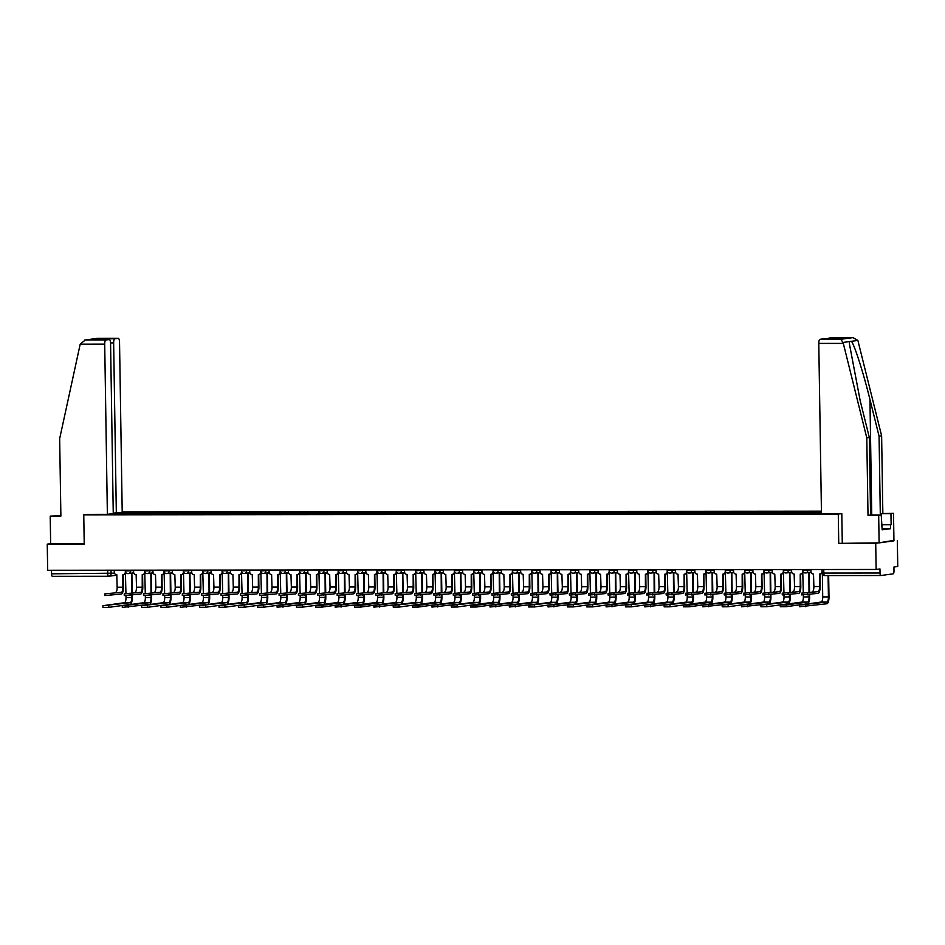 <?xml version="1.0" encoding="UTF-8"?>
<svg xmlns="http://www.w3.org/2000/svg" width="945" height="945" viewBox="0 0 945 945"><rect width="100%" height="100%" fill="white"/><g stroke="black" fill="none" stroke-linecap="round" stroke-linejoin="round"><path stroke-width="1.42" d="M821.418 511.186L122.2 511.859M842.267 542.914L841.806 513.643L821.465 513.667L818.783 343.413A3.945 1.299 -90.1 0 1 820.024 339.302L840.684 339.279L843.082 342.444L866.789 437.878L868.006 515.32L878.685 515.32L879.11 542.879L838.747 543.375L875.72 543.34L893.935 540.386M897.337 540.386L897.75 566.504L893.923 567.035L893.982 571.099A2.622 0.862 89.9 0 1 893.167 573.839L880.929 575.517A2.622 0.862 89.9 0 1 880.882 575.517L824.725 575.576A2.622 0.862 -90.1 0 1 824.69 575.576A2.622 0.862 -90.1 0 1 823.816 573.072L880.019 573.013A2.622 0.862 89.9 0 0 880.882 575.517L824.69 575.576A2.622 2.622 0 0 1 822.055 572.989L823.816 573.072L823.768 569.516M60.87 515.757L50.215 516.112L50.64 543.682L47.25 544.143L47.663 570.272L876.133 569.469L875.72 543.34M838.747 543.375L838.286 514.104L83.762 514.836L84.223 544.107L47.25 544.143M108.581 576.261L52.459 576.32A2.622 0.862 -90.1 0 1 52.424 576.32A2.622 0.862 -90.1 0 1 51.55 573.816L114.487 573.178M51.491 570.26L51.55 573.816M880.019 573.013L879.96 568.937L876.133 569.469M114.31 513.974L821.453 513.241M114.262 513.832L111.156 513.832M118.42 512.84L121.527 512.84L121.184 513.962M821.441 512.025L121.527 512.84M87.153 514.375L83.762 514.836M841.688 513.643L838.286 514.104M122.566 513.962L122.543 512.698M819.965 574.028L820.154 586.455A6.639 2.185 -90.1 0 1 818.075 593.377L801.632 594.877L801.596 593.165L818.051 591.676A4.926 1.618 89.9 0 0 819.587 586.526L819.587 574.064A2.622 2.481 -97.8 0 0 822.02 571.43L821.996 569.516M818.051 591.676L801.596 593.165M822.055 573.001A2.622 2.481 82.2 0 1 820.461 573.958L819.894 574.04M810.952 569.528L810.987 571.441A2.622 2.481 -97.8 0 0 813.503 574.064L813.881 586.538A4.926 1.618 89.9 0 1 812.346 591.676M828.647 575.576L828.989 596.827A6.639 2.185 -90.1 0 1 826.91 603.749L799.647 606.725L799.624 605.013L826.875 602.048A4.926 1.618 89.9 0 0 828.422 596.897L828.092 575.576M822.363 574.17L822.717 596.897A4.926 1.618 89.9 0 1 821.17 602.048L799.624 605.013M800.604 574.052L800.805 586.467A6.639 2.185 -90.1 0 1 798.726 593.401L782.271 594.901L782.247 593.188L798.69 591.688A4.926 1.618 89.9 0 0 800.238 586.55L800.226 574.076A2.622 2.481 -97.8 0 0 802.671 571.453L802.896 571.418M798.69 591.688L782.247 593.188M803.191 571.914A2.622 2.481 82.2 0 1 801.112 573.981L800.545 574.052M791.603 569.552L791.626 571.465A2.622 2.481 -97.8 0 0 794.154 574.087L794.532 586.55A4.926 1.618 89.9 0 1 792.985 591.7M802.813 570.343L802.671 571.453M781.255 574.064L781.444 586.491A6.639 2.185 -90.1 0 1 779.365 593.413L762.922 594.913L762.899 593.212L779.341 591.712A4.926 1.618 89.9 0 0 780.889 586.561L780.877 574.099A2.622 2.481 -97.8 0 0 783.31 571.465L783.547 571.441M779.341 591.712L762.899 593.212M783.83 571.938A2.622 2.481 82.2 0 1 781.751 573.993L781.196 574.076M772.242 569.563L772.278 571.477A2.622 2.481 -97.8 0 0 774.794 574.099L775.183 586.573A4.926 1.618 89.9 0 1 773.636 591.712M783.452 570.367L783.31 571.465M881.39 524.676L891.135 524.664L890.958 513.631L880.291 513.643L879.074 436.2L881.626 435.846L858.107 341.369L857.836 340.424L852.922 337.613L832.261 337.625A3.945 1.299 -90.1 0 1 832.321 337.625A3.945 1.299 -90.1 0 1 832.38 337.625M879.074 436.2L869.943 399.487C863.576 373.393 854.363 344.452 851.398 341.31L849.52 341.57L849.401 343.874L860.21 400.822L869.341 437.535L870.558 514.978L881.236 514.966L882.157 529.838L890.509 528.692L890.438 524.759L881.39 524.77M890.958 513.631L893.509 513.289L893.946 540.847L879.11 542.879M880.291 513.643L893.509 513.289M881.626 435.846L882.843 513.3M820.024 339.302L823.308 338.853A3.945 1.299 -90.1 0 1 823.367 338.853A3.945 1.299 -90.1 0 1 823.426 338.853M878.685 515.32L881.236 514.966M891.135 524.664L890.438 524.759M868.006 515.32L870.558 514.978M866.789 437.878L869.341 437.535M828.257 338.842A3.945 1.299 -90.1 0 1 828.978 338.074L832.261 337.625M881.401 525.892L882.098 525.892M890.509 528.692L882.146 528.704M828.978 338.074L843.861 338.062L823.308 338.853M832.321 337.625L853.146 337.601L840.684 339.279M80.207 344.134L85.286 340.011L105.934 339.987A3.945 1.299 89.9 0 0 104.706 344.11L80.207 344.134L59.665 438.657L60.882 516.1L50.215 516.112M113.246 513.135L122.212 512.32L119.531 342.078A3.945 1.299 89.9 0 0 118.231 338.31A3.945 1.299 89.9 0 0 118.172 338.322L114.888 338.771A3.945 1.299 89.9 0 0 113.648 342.881L110.565 342.881M116.329 513.135L113.648 342.881M87.035 514.387L107.376 514.352L113.258 513.548L110.577 343.307A3.945 1.299 89.9 0 0 109.277 339.538A3.945 1.299 89.9 0 0 109.218 339.538L105.934 339.987M107.376 514.352L104.706 344.11M50.64 543.682L84.211 543.647M101.363 339.55L100.005 338.782L114.888 338.771M109.218 339.538L94.783 339.55M97.524 338.334L84.648 340.07L97.524 338.334L118.172 338.322M809.593 594.535L809.629 596.838A6.639 2.185 -90.1 0 1 807.55 603.772L786.169 606.69L780.298 606.737L780.263 605.036L786.145 604.989L807.526 602.059A4.926 1.618 89.9 0 0 809.074 596.921L809.038 594.618M803.333 594.96L803.368 596.921A4.926 1.618 89.9 0 1 801.821 602.071L780.263 605.036M808.991 592.137L808.873 572.894A2.622 2.481 -97.8 0 0 810.456 572.292M802.789 572.906A2.622 2.481 -97.8 0 0 802.801 572.906L803.297 592.917M811.011 572.209A2.622 2.481 82.2 0 1 809.759 572.8L809.192 572.871M809.251 572.871L809.558 592.066M790.244 594.559L790.28 596.862A6.639 2.185 -90.1 0 1 788.201 603.784L766.82 606.714L760.938 606.761L760.914 605.06L788.177 602.083A4.926 1.618 89.9 0 0 789.713 596.933L789.677 594.641M783.984 594.984L784.007 596.945A4.926 1.618 89.9 0 1 782.46 602.083L760.914 605.06M789.642 592.161L789.524 572.918A2.622 2.481 -97.8 0 0 791.107 572.304M783.44 572.918L783.948 592.94M791.662 572.233A2.622 2.481 82.2 0 1 790.398 572.812L789.843 572.894M789.902 572.883L790.197 592.078M761.894 574.087L762.095 586.514A6.639 2.185 -90.1 0 1 760.016 593.436L743.573 594.937L743.538 593.224L759.993 591.735A4.926 1.618 89.9 0 0 761.528 586.585L761.528 574.111A2.622 2.481 -97.8 0 0 763.962 571.489L764.186 571.453M759.993 591.735L743.538 593.224M764.481 571.949A2.622 2.481 82.2 0 1 762.402 574.017L761.835 574.099M752.893 569.587L752.917 571.501A2.622 2.481 -97.8 0 0 755.445 574.123L755.823 586.597A4.926 1.618 89.9 0 1 754.287 591.735M763.938 569.575L763.962 571.489M742.546 574.099L742.746 586.526A6.639 2.185 -90.1 0 1 740.667 593.46L724.213 594.948L724.189 593.247L740.632 591.747A4.926 1.618 89.9 0 0 742.179 586.609L742.168 574.135A2.622 2.481 -97.8 0 0 744.613 571.512L744.837 571.477M740.632 591.747L724.189 593.247M745.132 571.973A2.622 2.481 82.2 0 1 743.042 574.04L742.486 574.111M733.533 569.599L733.568 571.512A2.622 2.481 -97.8 0 0 736.096 574.135L736.474 586.609A4.926 1.618 89.9 0 1 734.926 591.759M744.755 570.402L744.613 571.512M723.197 574.123L723.386 586.55A6.639 2.185 -90.1 0 1 721.307 593.472L704.864 594.972L704.84 593.259L721.283 591.771A4.926 1.618 89.9 0 0 722.83 586.621L722.819 574.158A2.622 2.481 -97.8 0 0 725.252 571.524L725.476 571.489M721.283 591.771L704.84 593.259M725.772 571.985A2.622 2.481 82.2 0 1 723.693 574.052L723.126 574.135M714.184 569.622L714.219 571.536A2.622 2.481 -97.8 0 0 716.735 574.158L717.125 586.632A4.926 1.618 89.9 0 1 715.578 591.771M725.394 570.414L725.252 571.524M770.884 594.582L770.919 596.874A6.639 2.185 -90.1 0 1 768.84 603.808L741.589 606.784L741.565 605.072L768.817 602.095A4.926 1.618 89.9 0 0 770.364 596.957L770.329 594.653M764.623 595.007L764.659 596.957A4.926 1.618 89.9 0 1 763.111 602.107L741.565 605.072M770.293 592.172L770.175 572.93A2.622 2.481 -97.8 0 0 771.746 572.327M764.092 572.942L764.588 592.952M772.313 572.245A2.622 2.481 82.2 0 1 771.049 572.835L770.482 572.906M770.553 572.906L770.848 592.102M751.535 594.594L751.57 596.897A6.639 2.185 -90.1 0 1 749.491 603.82L728.111 606.749L722.228 606.796L722.204 605.095L749.468 602.119A4.926 1.618 89.9 0 0 751.015 596.968L750.968 594.677M745.274 595.019L745.298 596.98A4.926 1.618 89.9 0 1 743.762 602.119L722.204 605.095M750.932 592.196L750.814 572.953A2.622 2.481 -97.8 0 0 752.397 572.339M744.731 572.953A2.622 2.481 -97.8 0 0 744.743 572.953L745.239 592.976M752.952 572.268A2.622 2.481 82.2 0 1 751.7 572.847L751.133 572.93M751.192 572.918L751.499 592.113M732.186 594.618L732.221 596.909A6.639 2.185 -90.1 0 1 730.142 603.843L702.879 606.82L702.856 605.107L730.107 602.13A4.926 1.618 89.9 0 0 731.654 596.992L731.619 594.688M725.914 595.043L725.949 596.992A4.926 1.618 89.9 0 1 724.402 602.142L702.856 605.107M731.584 592.208L731.465 572.965A2.622 2.481 -97.8 0 0 733.036 572.363M725.382 572.977L725.89 592.987M733.603 572.28A2.622 2.481 82.2 0 1 732.34 572.871L731.784 572.953M731.843 572.942L732.139 592.137M703.836 574.147L704.037 586.561A6.639 2.185 -90.1 0 1 701.958 593.495L685.503 594.984L685.479 593.283L701.934 591.783A4.926 1.618 89.9 0 0 703.47 586.644L703.458 574.17A2.622 2.481 -97.8 0 0 705.903 571.548L706.128 571.512M701.934 591.783L685.479 593.283M706.423 572.008A2.622 2.481 82.2 0 1 704.344 574.076L703.777 574.147M694.835 569.646L694.858 571.56A2.622 2.481 -97.8 0 0 697.386 574.182L697.764 586.644A4.926 1.618 89.9 0 1 696.217 591.794M706.045 570.437L705.903 571.548M712.825 594.629L712.861 596.933A6.639 2.185 -90.1 0 1 710.782 603.855L689.401 606.784L683.53 606.832L683.495 605.131L689.377 605.083L710.758 602.154A4.926 1.618 89.9 0 0 712.306 597.016L712.27 594.712M706.565 595.055L706.6 597.016A4.926 1.618 89.9 0 1 705.053 602.154L683.495 605.131M712.223 592.231L712.117 572.989A2.622 2.481 -97.8 0 0 713.688 572.375M706.021 572.989A2.622 2.481 -97.8 0 0 706.033 572.989L706.529 593.011M714.255 572.304A2.622 2.481 82.2 0 1 712.991 572.894L712.424 572.965M712.483 572.953L712.79 592.149M684.487 574.158L684.676 586.585A6.639 2.185 -90.1 0 1 682.597 593.507L666.154 595.007L666.13 593.306L682.573 591.806A4.926 1.618 89.9 0 0 684.121 586.656L684.109 574.194A2.622 2.481 -97.8 0 0 686.554 571.56L686.779 571.536M682.573 591.806L666.13 593.306M687.062 572.032A2.622 2.481 82.2 0 1 684.983 574.087L684.428 574.17M675.474 569.658L675.51 571.571A2.622 2.481 -97.8 0 0 678.026 574.194L678.415 586.668A4.926 1.618 89.9 0 1 676.868 591.806M686.696 570.461L686.554 571.56M693.476 594.653L693.512 596.957A6.639 2.185 -90.1 0 1 691.433 603.879L670.052 606.808L664.17 606.855L664.146 605.143L691.409 602.178A4.926 1.618 89.9 0 0 692.945 597.027L692.909 594.724M687.216 595.078L687.239 597.039A4.926 1.618 89.9 0 1 685.704 602.178L664.146 605.143M692.874 592.255L692.756 573.013A2.622 2.481 -97.8 0 0 694.339 572.398M686.672 573.013A2.622 2.481 -97.8 0 0 686.684 573.013L687.18 593.023M694.894 572.327A2.622 2.481 82.2 0 1 693.63 572.906L693.075 572.989M693.134 572.977L693.441 592.172M665.138 574.182L665.327 586.597A6.639 2.185 -90.1 0 1 663.248 593.531L646.805 595.031L646.77 593.318L663.225 591.818A4.926 1.618 89.9 0 0 664.772 586.68L664.76 574.206A2.622 2.481 -97.8 0 0 667.194 571.583L667.418 571.548M663.225 591.818L646.77 593.318M667.713 572.044A2.622 2.481 82.2 0 1 665.634 574.111L665.067 574.182M656.125 569.681L656.161 571.595A2.622 2.481 -97.8 0 0 658.677 574.217L659.055 586.68A4.926 1.618 89.9 0 1 657.519 591.83M667.335 570.473L667.194 571.583M674.128 594.677L674.163 596.968A6.639 2.185 -90.1 0 1 672.084 603.902L644.821 606.879L644.797 605.166L672.049 602.189A4.926 1.618 89.9 0 0 673.596 597.051L673.561 594.748M667.855 595.09L667.891 597.051A4.926 1.618 89.9 0 1 666.343 602.201L644.797 605.166M673.525 592.267L673.407 573.024A2.622 2.481 -97.8 0 0 674.978 572.422M667.324 573.036L667.832 593.047M675.545 572.339A2.622 2.481 82.2 0 1 674.281 572.93L673.714 573.001M673.785 573.001L674.08 592.196M645.778 574.194L645.978 586.621A6.639 2.185 -90.1 0 1 643.899 593.543L627.445 595.043L627.421 593.342L643.864 591.842A4.926 1.618 89.9 0 0 645.411 586.703L645.4 574.229A2.622 2.481 -97.8 0 0 647.845 571.595L648.069 571.571M643.864 591.842L627.421 593.342M648.364 572.068A2.622 2.481 82.2 0 1 646.285 574.135L645.718 574.206M636.776 569.693L636.8 571.607A2.622 2.481 -97.8 0 0 639.328 574.229L639.706 586.703A4.926 1.618 89.9 0 1 638.159 591.853M647.986 570.496L647.845 571.595M654.767 594.688L654.802 596.992A6.639 2.185 -90.1 0 1 652.723 603.914L631.343 606.844L625.472 606.891L625.436 605.19L652.7 602.213A4.926 1.618 89.9 0 0 654.247 597.063L654.212 594.771M648.506 595.114L648.542 597.075A4.926 1.618 89.9 0 1 646.994 602.213L625.436 605.19M654.164 592.291L654.046 573.048A2.622 2.481 -97.8 0 0 655.629 572.434M647.963 573.048A2.622 2.481 -97.8 0 0 647.975 573.048L648.471 593.07M656.196 572.363A2.622 2.481 82.2 0 1 654.932 572.942L654.365 573.024M654.424 573.013L654.731 592.208M626.429 574.217L626.618 586.644A6.639 2.185 -90.1 0 1 624.539 593.566L608.096 595.066L608.072 593.354L624.515 591.865A4.926 1.618 89.9 0 0 626.062 586.715L626.051 574.241A2.622 2.481 -97.8 0 0 628.496 571.619L628.72 571.583M624.515 591.865L608.072 593.354M629.004 572.079A2.622 2.481 82.2 0 1 626.925 574.147L626.37 574.229M617.416 569.717L617.451 571.63A2.622 2.481 -97.8 0 0 619.967 574.253L620.357 586.727A4.926 1.618 89.9 0 1 618.81 591.865M628.626 570.508L628.496 571.619M635.418 594.712L635.453 597.004A6.639 2.185 -90.1 0 1 633.374 603.938L606.111 606.914L606.088 605.202L633.351 602.225A4.926 1.618 89.9 0 0 634.886 597.086L634.851 594.783M629.157 595.137L629.181 597.086A4.926 1.618 89.9 0 1 627.634 602.237L606.088 605.202M634.816 592.302L634.697 573.06A2.622 2.481 -97.8 0 0 636.28 572.457M628.614 573.072L629.122 593.082M636.835 572.375A2.622 2.481 82.2 0 1 635.572 572.965L635.016 573.036M635.075 573.036L635.383 592.231M607.068 574.241L607.269 586.656A6.639 2.185 -90.1 0 1 605.19 593.59L588.747 595.078L588.711 593.377L605.166 591.877A4.926 1.618 89.9 0 0 606.702 586.739L606.702 574.265A2.622 2.481 -97.8 0 0 609.135 571.642L609.36 571.607M605.166 591.877L588.711 593.377M609.655 572.103A2.622 2.481 82.2 0 1 607.576 574.17L607.009 574.241M598.067 569.74L598.09 571.654A2.622 2.481 -97.8 0 0 600.618 574.276L600.996 586.739A4.926 1.618 89.9 0 1 599.461 591.889M609.277 570.532L609.135 571.642M616.057 594.724L616.093 597.027A6.639 2.185 -90.1 0 1 614.014 603.949L592.633 606.879L586.762 606.926L586.739 605.225L613.99 602.248A4.926 1.618 89.9 0 0 615.538 597.098L615.502 594.807M609.797 595.149L609.832 597.11A4.926 1.618 89.9 0 1 608.285 602.248L586.739 605.225M615.467 592.326L615.349 573.083A2.622 2.481 -97.8 0 0 616.92 572.469M609.265 573.083L609.761 593.106M617.487 572.398A2.622 2.481 82.2 0 1 616.223 572.989L615.656 573.06M615.727 573.048L616.022 592.243M587.719 574.253L587.92 586.68A6.639 2.185 -90.1 0 1 585.841 593.602L569.386 595.102L569.362 593.389L585.805 591.901A4.926 1.618 89.9 0 0 587.353 586.75L587.341 574.288A2.622 2.481 -97.8 0 0 589.786 571.654L590.011 571.63M585.805 591.901L569.362 593.389M590.306 572.115A2.622 2.481 82.2 0 1 588.215 574.182L587.66 574.265M578.718 569.752L578.742 571.666A2.622 2.481 -97.8 0 0 581.269 574.288L581.647 586.762A4.926 1.618 89.9 0 1 580.1 591.901M589.928 570.544L589.786 571.654M596.708 594.748L596.744 597.051A6.639 2.185 -90.1 0 1 594.665 603.973L573.284 606.903L567.413 606.95L567.378 605.237L594.641 602.272A4.926 1.618 89.9 0 0 596.189 597.122L596.141 594.818M590.448 595.173L590.471 597.122A4.926 1.618 89.9 0 1 588.936 602.272L567.378 605.237M596.106 592.338L595.988 573.095A2.622 2.481 -97.8 0 0 597.571 572.493M589.904 573.107A2.622 2.481 -97.8 0 0 589.916 573.107L590.412 593.117M598.126 572.41A2.622 2.481 82.2 0 1 596.874 573.001L596.307 573.083M596.366 573.072L596.673 592.267M568.37 574.276L568.559 586.691A6.639 2.185 -90.1 0 1 566.48 593.625L550.037 595.126L550.014 593.413L566.457 591.913A4.926 1.618 89.9 0 0 568.004 586.774L567.992 574.3A2.622 2.481 -97.8 0 0 570.426 571.678L570.65 571.642M566.457 591.913L550.014 593.413M570.945 572.138A2.622 2.481 82.2 0 1 568.866 574.206L568.299 574.276M559.357 569.776L559.393 571.69A2.622 2.481 -97.8 0 0 561.909 574.312L562.299 586.774A4.926 1.618 89.9 0 1 560.751 591.924M570.567 570.567L570.426 571.678M577.36 594.759L577.395 597.063A6.639 2.185 -90.1 0 1 575.316 603.997L548.053 606.962L548.029 605.261L575.281 602.284A4.926 1.618 89.9 0 0 576.828 597.145L576.793 594.842M571.087 595.185L571.123 597.145A4.926 1.618 89.9 0 1 569.575 602.296L548.029 605.261M576.757 592.361L576.639 573.119A2.622 2.481 -97.8 0 0 578.21 572.516M570.556 573.131L571.063 593.141M578.777 572.434A2.622 2.481 82.2 0 1 577.513 573.024L576.958 573.095M577.017 573.095L577.312 592.291M549.01 574.288L549.21 586.715A6.639 2.185 -90.1 0 1 547.131 593.637L530.677 595.137L530.653 593.436L547.108 591.936A4.926 1.618 89.9 0 0 548.643 586.786L548.632 574.324A2.622 2.481 -97.8 0 0 551.077 571.69L551.301 571.666M547.108 591.936L530.653 593.436M551.596 572.162A2.622 2.481 82.2 0 1 549.517 574.217L548.951 574.3M540.008 569.788L540.032 571.701A2.622 2.481 -97.8 0 0 542.56 574.324L542.938 586.798A4.926 1.618 89.9 0 1 541.39 591.936M551.218 570.591L551.077 571.69M557.999 594.783L558.034 597.086A6.639 2.185 -90.1 0 1 555.955 604.009L534.575 606.938L528.704 606.985L528.668 605.284L555.932 602.308A4.926 1.618 89.9 0 0 557.479 597.157L557.444 594.866M551.738 595.208L551.774 597.169A4.926 1.618 89.9 0 1 550.226 602.308L528.668 605.284M557.396 592.385L557.29 573.142A2.622 2.481 -97.8 0 0 558.861 572.528M551.195 573.142A2.622 2.481 -97.8 0 0 551.207 573.142L551.703 593.165M559.428 572.457A2.622 2.481 82.2 0 1 558.164 573.036L557.597 573.119M557.656 573.107L557.963 592.302M529.661 574.312L529.861 586.739A6.639 2.185 -90.1 0 1 527.771 593.661L511.328 595.161L511.304 593.448L527.747 591.96A4.926 1.618 89.9 0 0 529.294 586.81L529.283 574.336A2.622 2.481 -97.8 0 0 531.728 571.713L531.952 571.678M527.747 591.96L511.304 593.448M532.236 572.174A2.622 2.481 82.2 0 1 530.157 574.241L529.602 574.324M520.648 569.811L520.683 571.725A2.622 2.481 -97.8 0 0 523.199 574.347L523.589 586.821A4.926 1.618 89.9 0 1 522.042 591.96M531.87 570.603L531.728 571.713M538.65 594.807L538.685 597.098A6.639 2.185 -90.1 0 1 536.606 604.032L509.343 607.009L509.32 605.296L536.583 602.319A4.926 1.618 89.9 0 0 538.118 597.181L538.083 594.877M532.389 595.232L532.413 597.181A4.926 1.618 89.9 0 1 530.877 602.331L509.32 605.296M538.048 592.397L537.929 573.154A2.622 2.481 -97.8 0 0 539.512 572.552M531.846 573.166A2.622 2.481 -97.8 0 0 531.858 573.166L532.354 593.177M540.067 572.469A2.622 2.481 82.2 0 1 538.804 573.06L538.248 573.131M538.307 573.131L538.615 592.326M510.312 574.324L510.501 586.75A6.639 2.185 -90.1 0 1 508.422 593.684L491.979 595.173L491.943 593.472L508.398 591.972A4.926 1.618 89.9 0 0 509.946 586.833L509.934 574.359A2.622 2.481 -97.8 0 0 512.367 571.737L512.592 571.701M508.398 591.972L491.943 593.472M512.887 572.197A2.622 2.481 82.2 0 1 510.808 574.265L510.241 574.336M501.299 569.823L501.334 571.737A2.622 2.481 -97.8 0 0 503.85 574.359L504.228 586.833A4.926 1.618 89.9 0 1 502.693 591.983M512.509 570.626L512.367 571.737M519.301 594.818L519.337 597.122A6.639 2.185 -90.1 0 1 517.258 604.044L489.994 607.021L489.971 605.32L517.222 602.343A4.926 1.618 89.9 0 0 518.77 597.193L518.734 594.901M513.029 595.244L513.064 597.205A4.926 1.618 89.9 0 1 511.517 602.343L489.971 605.32M518.699 592.42L518.581 573.178A2.622 2.481 -97.8 0 0 520.152 572.564M512.497 573.178L513.005 593.2M520.719 572.493A2.622 2.481 82.2 0 1 519.455 573.072L518.899 573.154M518.959 573.142L519.254 592.338M490.951 574.347L491.152 586.774A6.639 2.185 -90.1 0 1 489.073 593.696L472.618 595.196L472.594 593.484L489.037 591.995A4.926 1.618 89.9 0 0 490.585 586.845L490.573 574.383A2.622 2.481 -97.8 0 0 493.018 571.749L493.243 571.713M489.037 591.995L472.594 593.484M493.538 572.209A2.622 2.481 82.2 0 1 491.459 574.276L490.892 574.359M481.95 569.847L481.974 571.76A2.622 2.481 -97.8 0 0 484.502 574.383L484.88 586.857A4.926 1.618 89.9 0 1 483.332 591.995M493.16 570.638L493.018 571.749M499.94 594.842L499.976 597.134A6.639 2.185 -90.1 0 1 497.897 604.068L476.516 606.997L470.645 607.044L470.61 605.332L476.493 605.284L497.873 602.355A4.926 1.618 89.9 0 0 499.421 597.216L499.385 594.913M493.68 595.267L493.715 597.216A4.926 1.618 89.9 0 1 492.168 602.367L470.61 605.332M499.338 592.432L499.22 573.19A2.622 2.481 -97.8 0 0 500.803 572.587M493.136 573.202A2.622 2.481 -97.8 0 0 493.148 573.202L493.644 593.212M501.37 572.505A2.622 2.481 82.2 0 1 500.106 573.095L499.539 573.178M499.598 573.166L499.905 592.361M471.602 574.371L471.791 586.786A6.639 2.185 -90.1 0 1 469.712 593.72L453.269 595.208L453.246 593.507L469.689 592.007A4.926 1.618 89.9 0 0 471.236 586.869L471.224 574.395A2.622 2.481 -97.8 0 0 473.669 571.772L473.894 571.737M469.689 592.007L453.246 593.507M474.177 572.233A2.622 2.481 82.2 0 1 472.098 574.3L471.543 574.371M462.589 569.87L462.625 571.784A2.622 2.481 -97.8 0 0 465.141 574.406L465.531 586.869A4.926 1.618 89.9 0 1 463.983 592.019M473.799 570.662L473.669 571.772M480.592 594.854L480.627 597.157A6.639 2.185 -90.1 0 1 478.548 604.079L457.167 607.009L451.285 607.056L451.261 605.355L478.524 602.378A4.926 1.618 89.9 0 0 480.06 597.24L480.025 594.937M474.331 595.279L474.355 597.24A4.926 1.618 89.9 0 1 472.807 602.378L451.261 605.355M479.989 592.456L479.871 573.213A2.622 2.481 -97.8 0 0 481.454 572.599M473.788 573.213L474.295 593.236M482.009 572.528A2.622 2.481 82.2 0 1 480.745 573.119L480.19 573.19M480.249 573.178L480.556 592.373M452.242 574.383L452.442 586.81A6.639 2.185 -90.1 0 1 450.363 593.732L433.92 595.232L433.885 593.531L450.34 592.031A4.926 1.618 89.9 0 0 451.875 586.88L451.875 574.418A2.622 2.481 -97.8 0 0 454.309 571.784L454.533 571.76M450.34 592.031L433.885 593.531M454.828 572.257A2.622 2.481 82.2 0 1 452.749 574.312L452.183 574.395M443.24 569.882L443.264 571.796A2.622 2.481 -97.8 0 0 445.792 574.418L446.17 586.892A4.926 1.618 89.9 0 1 444.634 592.031M454.45 570.685L454.309 571.784M461.231 594.877L461.278 597.181A6.639 2.185 -90.1 0 1 459.187 604.103L431.936 607.08L431.912 605.367L459.164 602.402A4.926 1.618 89.9 0 0 460.711 597.252L460.676 594.948M454.97 595.303L455.006 597.264A4.926 1.618 89.9 0 1 453.458 602.402L431.912 605.367M460.64 592.48L460.522 573.237A2.622 2.481 -97.8 0 0 462.093 572.623M454.439 573.237L454.935 593.247M462.66 572.552A2.622 2.481 82.2 0 1 461.396 573.131L460.829 573.213M460.9 573.202L461.195 592.397M432.893 574.406L433.093 586.821A6.639 2.185 -90.1 0 1 431.014 593.755L414.56 595.255L414.536 593.543L430.979 592.042A4.926 1.618 89.9 0 0 432.526 586.904L432.515 574.43A2.622 2.481 -97.8 0 0 434.96 571.808L435.184 571.772M430.979 592.042L414.536 593.543M435.48 572.268A2.622 2.481 82.2 0 1 433.389 574.336L432.834 574.406M423.892 569.906L423.915 571.819A2.622 2.481 -97.8 0 0 426.443 574.442L426.821 586.904A4.926 1.618 89.9 0 1 425.274 592.054M435.102 570.697L434.96 571.808M441.882 594.901L441.917 597.193A6.639 2.185 -90.1 0 1 439.838 604.127L418.458 607.044L412.587 607.103L412.552 605.391L418.434 605.343L439.815 602.414A4.926 1.618 89.9 0 0 441.362 597.275L441.315 594.972M435.621 595.315L435.645 597.275A4.926 1.618 89.9 0 1 434.109 602.426L412.552 605.391M441.28 592.491L441.161 573.249A2.622 2.481 -97.8 0 0 442.744 572.646M435.078 573.261A2.622 2.481 -97.8 0 0 435.09 573.261L435.586 593.271M443.299 572.564A2.622 2.481 82.2 0 1 442.047 573.154L441.48 573.225M441.539 573.225L441.847 592.42M413.544 574.418L413.733 586.845A6.639 2.185 -90.1 0 1 411.654 593.767L395.211 595.267L395.187 593.566L411.63 592.066A4.926 1.618 89.9 0 0 413.178 586.928L413.166 574.454A2.622 2.481 -97.8 0 0 415.599 571.819L415.835 571.796M411.63 592.066L395.187 593.566M416.119 572.292A2.622 2.481 82.2 0 1 414.04 574.359L413.485 574.43M404.531 569.918L404.566 571.831A2.622 2.481 -97.8 0 0 407.082 574.454L407.472 586.928A4.926 1.618 89.9 0 1 405.925 592.078M415.741 570.721L415.599 571.819M422.533 594.913L422.569 597.216A6.639 2.185 -90.1 0 1 420.49 604.138L399.109 607.068L393.226 607.115L393.203 605.414L420.454 602.438A4.926 1.618 89.9 0 0 422.002 597.287L421.966 594.996M416.261 595.338L416.296 597.299A4.926 1.618 89.9 0 1 414.749 602.438L393.203 605.414M421.931 592.515L421.813 573.272A2.622 2.481 -97.8 0 0 423.384 572.658M415.729 573.272L416.237 593.295M423.951 572.587A2.622 2.481 82.2 0 1 422.687 573.166L422.131 573.249M422.191 573.237L422.486 592.432M394.183 574.442L394.384 586.869A6.639 2.185 -90.1 0 1 392.305 593.791L375.85 595.291L375.827 593.578L392.281 592.09A4.926 1.618 89.9 0 0 393.817 586.939L393.805 574.465A2.622 2.481 -97.8 0 0 396.25 571.843L396.475 571.808M392.281 592.09L375.827 593.578M396.77 572.304A2.622 2.481 82.2 0 1 394.691 574.371L394.124 574.454M385.182 569.941L385.206 571.855A2.622 2.481 -97.8 0 0 387.733 574.477L388.111 586.951A4.926 1.618 89.9 0 1 386.564 592.09M396.215 569.929L396.25 571.843M403.172 594.937L403.208 597.228A6.639 2.185 -90.1 0 1 401.129 604.162L373.877 607.139L373.854 605.426L401.105 602.449A4.926 1.618 89.9 0 0 402.653 597.311L402.617 595.007M396.912 595.362L396.947 597.311A4.926 1.618 89.9 0 1 395.4 602.461L373.854 605.426M402.57 592.527L402.464 573.284A2.622 2.481 -97.8 0 0 404.035 572.682M396.368 573.296A2.622 2.481 -97.8 0 0 396.38 573.296L396.876 593.306M404.602 572.599A2.622 2.481 82.2 0 1 403.338 573.19L402.771 573.261M402.842 573.261L403.137 592.456M374.834 574.465L375.035 586.88A6.639 2.185 -90.1 0 1 372.944 593.814L356.501 595.303L356.478 593.602L372.921 592.102A4.926 1.618 89.9 0 0 374.468 586.963L374.456 574.489A2.622 2.481 -97.8 0 0 376.901 571.867L377.126 571.831M372.921 592.102L356.478 593.602M377.409 572.327A2.622 2.481 82.2 0 1 375.33 574.395L374.775 574.465M365.821 569.965L365.857 571.879A2.622 2.481 -97.8 0 0 368.373 574.501L368.763 586.963A4.926 1.618 89.9 0 1 367.215 592.113M377.043 570.756L376.901 571.867M383.824 594.948L383.859 597.252A6.639 2.185 -90.1 0 1 381.78 604.174L360.399 607.103L354.517 607.151L354.493 605.45L360.376 605.402L381.756 602.473A4.926 1.618 89.9 0 0 383.292 597.323L383.257 595.031M377.563 595.374L377.587 597.334A4.926 1.618 89.9 0 1 376.051 602.473L354.493 605.45M383.221 592.55L383.103 573.308A2.622 2.481 -97.8 0 0 384.686 572.694M377.02 573.308A2.622 2.481 -97.8 0 0 377.031 573.308L377.527 593.33M385.241 572.623A2.622 2.481 82.2 0 1 383.977 573.213L383.422 573.284M383.481 573.272L383.788 592.468M355.485 574.477L355.674 586.904A6.639 2.185 -90.1 0 1 353.595 593.826L337.152 595.326L337.117 593.614L353.572 592.125A4.926 1.618 89.9 0 0 355.119 586.975L355.107 574.513A2.622 2.481 -97.8 0 0 357.541 571.879L357.765 571.855M353.572 592.125L337.117 593.614M358.06 572.339A2.622 2.481 82.2 0 1 355.981 574.406L355.414 574.489M346.472 569.977L346.508 571.89A2.622 2.481 -97.8 0 0 349.024 574.513L349.402 586.987A4.926 1.618 89.9 0 1 347.866 592.125M357.683 570.768L357.541 571.879M364.475 594.972L364.51 597.275A6.639 2.185 -90.1 0 1 362.431 604.198L335.168 607.174L335.144 605.461L362.396 602.497A4.926 1.618 89.9 0 0 363.943 597.346L363.908 595.043M358.202 595.397L358.238 597.346A4.926 1.618 89.9 0 1 356.69 602.497L335.144 605.461M363.872 592.562L363.754 573.32A2.622 2.481 -97.8 0 0 365.325 572.717M357.671 573.332L358.179 593.342M365.892 572.635A2.622 2.481 82.2 0 1 364.628 573.225L364.073 573.308M364.132 573.296L364.427 592.491M336.125 574.501L336.326 586.916A6.639 2.185 -90.1 0 1 334.246 593.85L317.792 595.35L317.768 593.637L334.211 592.137A4.926 1.618 89.9 0 0 335.758 586.999L335.747 574.525A2.622 2.481 -97.8 0 0 338.192 571.902L338.416 571.867M334.211 592.137L317.768 593.637M338.712 572.363A2.622 2.481 82.2 0 1 336.633 574.43L336.066 574.501M327.124 570L327.147 571.914A2.622 2.481 -97.8 0 0 329.675 574.536L330.053 586.999A4.926 1.618 89.9 0 1 328.506 592.149M338.156 569.989L338.192 571.902M345.114 594.984L345.149 597.287A6.639 2.185 -90.1 0 1 343.07 604.221L321.69 607.139L315.819 607.186L315.784 605.485L321.666 605.438L343.047 602.508A4.926 1.618 89.9 0 0 344.594 597.37L344.559 595.066M338.853 595.409L338.889 597.37A4.926 1.618 89.9 0 1 337.341 602.52L315.784 605.485M344.512 592.586L344.405 573.343A2.622 2.481 -97.8 0 0 345.976 572.741M338.31 573.355A2.622 2.481 -97.8 0 0 338.322 573.355L338.818 593.365M346.543 572.658A2.622 2.481 82.2 0 1 345.279 573.249L344.712 573.32M344.771 573.32L345.079 592.515M316.776 574.513L316.965 586.939A6.639 2.185 -90.1 0 1 314.886 593.862L298.443 595.362L298.419 593.661L314.862 592.161A4.926 1.618 89.9 0 0 316.41 587.01L316.398 574.548A2.622 2.481 -97.8 0 0 318.843 571.914L319.067 571.89M314.862 592.161L298.419 593.661M319.351 572.386A2.622 2.481 82.2 0 1 317.272 574.442L316.717 574.525M307.763 570.012L307.798 571.926A2.622 2.481 -97.8 0 0 310.314 574.548L310.704 587.022A4.926 1.618 89.9 0 1 309.157 592.161M318.973 570.815L318.843 571.914M325.765 595.007L325.801 597.311A6.639 2.185 -90.1 0 1 323.722 604.233L302.341 607.162L296.458 607.21L296.435 605.509L323.698 602.532A4.926 1.618 89.9 0 0 325.234 597.382L325.198 595.09M319.505 595.433L319.528 597.394A4.926 1.618 89.9 0 1 317.981 602.532L296.435 605.509M325.163 592.609L325.045 573.367A2.622 2.481 -97.8 0 0 326.627 572.753M318.961 573.367A2.622 2.481 -97.8 0 0 318.973 573.367L319.469 593.389M327.183 572.682A2.622 2.481 82.2 0 1 325.919 573.261L325.363 573.343M325.423 573.332L325.73 592.527M297.427 574.536L297.616 586.963A6.639 2.185 -90.1 0 1 295.537 593.885L279.094 595.385L279.058 593.673L295.513 592.184A4.926 1.618 89.9 0 0 297.049 587.034L297.049 574.56A2.622 2.481 -97.8 0 0 299.482 571.938L299.707 571.902M295.513 592.184L279.058 593.673M300.002 572.398A2.622 2.481 82.2 0 1 297.923 574.465L297.356 574.548M288.414 570.036L288.438 571.949A2.622 2.481 -97.8 0 0 290.965 574.572L291.343 587.046A4.926 1.618 89.9 0 1 289.808 592.184M299.624 570.827L299.482 571.938M306.404 595.031L306.452 597.323A6.639 2.185 -90.1 0 1 304.361 604.257L277.109 607.233L277.086 605.521L304.337 602.544A4.926 1.618 89.9 0 0 305.885 597.405L305.849 595.102M300.144 595.456L300.179 597.405A4.926 1.618 89.9 0 1 298.632 602.556L277.086 605.521M305.814 592.621L305.696 573.379A2.622 2.481 -97.8 0 0 307.267 572.776M299.612 573.391L300.12 593.401M307.834 572.694A2.622 2.481 82.2 0 1 306.57 573.284L306.003 573.355M306.074 573.355L306.369 592.55M278.066 574.548L278.267 586.975A6.639 2.185 -90.1 0 1 276.188 593.909L259.733 595.397L259.71 593.696L276.153 592.196A4.926 1.618 89.9 0 0 277.7 587.058L277.688 574.584A2.622 2.481 -97.8 0 0 280.133 571.961L280.358 571.926M276.153 592.196L259.71 593.696M280.653 572.422A2.622 2.481 82.2 0 1 278.574 574.489L278.007 574.56M269.065 570.048L269.089 571.961A2.622 2.481 -97.8 0 0 271.617 574.584L271.995 587.058A4.926 1.618 89.9 0 1 270.447 592.208M280.098 570.048L280.133 571.961M287.056 595.043L287.091 597.346A6.639 2.185 -90.1 0 1 285.012 604.268L263.631 607.198L257.761 607.245L257.725 605.544L284.988 602.567A4.926 1.618 89.9 0 0 286.536 597.417L286.5 595.126M280.795 595.468L280.819 597.429A4.926 1.618 89.9 0 1 279.283 602.567L257.725 605.544M286.453 592.645L286.335 573.402A2.622 2.481 -97.8 0 0 287.918 572.788M280.252 573.402A2.622 2.481 -97.8 0 0 280.263 573.402L280.76 593.425M288.473 572.717A2.622 2.481 82.2 0 1 287.221 573.296L286.654 573.379M286.713 573.367L287.02 592.562M258.717 574.572L258.906 586.999A6.639 2.185 -90.1 0 1 256.827 593.921L240.384 595.421L240.361 593.708L256.804 592.22A4.926 1.618 89.9 0 0 258.351 587.069L258.339 574.607A2.622 2.481 -97.8 0 0 260.773 571.973L261.009 571.938M256.804 592.22L240.361 593.708M261.292 572.434A2.622 2.481 82.2 0 1 259.213 574.501L258.658 574.584M249.704 570.071L249.74 571.985A2.622 2.481 -97.8 0 0 252.256 574.607L252.646 587.081A4.926 1.618 89.9 0 1 251.098 592.22M260.914 570.863L260.773 571.973M267.707 595.066L267.742 597.358A6.639 2.185 -90.1 0 1 265.663 604.292L244.282 607.222L238.4 607.269L238.376 605.556L265.628 602.579A4.926 1.618 89.9 0 0 267.175 597.441L267.14 595.137M261.434 595.492L261.47 597.441A4.926 1.618 89.9 0 1 259.922 602.591L238.376 605.556M267.104 592.657L266.986 573.414A2.622 2.481 -97.8 0 0 268.557 572.812M260.903 573.426L261.411 593.436M269.124 572.729A2.622 2.481 82.2 0 1 267.86 573.32L267.305 573.402M267.364 573.391L267.659 592.586M248.346 595.078L248.381 597.382A6.639 2.185 -90.1 0 1 246.302 604.304L224.922 607.233L219.051 607.281L219.027 605.58L246.279 602.603A4.926 1.618 89.9 0 0 247.826 597.464L247.791 595.161M242.085 595.504L242.121 597.464A4.926 1.618 89.9 0 1 240.573 602.603L219.027 605.58M247.744 592.68L247.637 573.438A2.622 2.481 -97.8 0 0 249.208 572.824M241.554 573.438L242.05 593.46M249.775 572.753A2.622 2.481 82.2 0 1 248.511 573.343L247.944 573.414M248.015 573.402L248.311 592.598M228.997 595.102L229.033 597.405A6.639 2.185 -90.1 0 1 226.954 604.327L205.573 607.257L199.69 607.304L199.667 605.591L226.93 602.626A4.926 1.618 89.9 0 0 228.466 597.476L228.43 595.173M222.736 595.527L222.76 597.488A4.926 1.618 89.9 0 1 221.224 602.626L199.667 605.591M228.395 592.704L228.277 573.461A2.622 2.481 -97.8 0 0 229.859 572.847M222.193 573.461A2.622 2.481 -97.8 0 0 222.205 573.461L222.701 593.472M230.415 572.776A2.622 2.481 82.2 0 1 229.162 573.355L228.595 573.438M228.655 573.426L228.962 592.621M239.357 574.595L239.558 587.01A6.639 2.185 -90.1 0 1 237.478 593.944L221.024 595.433L221 593.732L237.455 592.231A4.926 1.618 89.9 0 0 238.99 587.093L238.99 574.619A2.622 2.481 -97.8 0 0 241.424 571.997L241.648 571.961M237.455 592.231L221 593.732M241.944 572.457A2.622 2.481 82.2 0 1 239.865 574.525L239.298 574.595M230.356 570.095L230.379 572.008A2.622 2.481 -97.8 0 0 232.907 574.631L233.285 587.093A4.926 1.618 89.9 0 1 231.738 592.243M241.566 570.886L241.424 571.997M220.008 574.607L220.209 587.034A6.639 2.185 -90.1 0 1 218.13 593.956L201.675 595.456L201.651 593.755L218.094 592.255A4.926 1.618 89.9 0 0 219.642 587.105L219.63 574.643A2.622 2.481 -97.8 0 0 222.075 572.008L222.299 571.985M218.094 592.255L201.651 593.755M222.583 572.481A2.622 2.481 82.2 0 1 220.504 574.536L219.949 574.619M210.995 570.107L211.03 572.02A2.622 2.481 -97.8 0 0 213.558 574.643L213.936 587.117A4.926 1.618 89.9 0 1 212.389 592.255M222.04 570.095L222.075 572.008M200.659 574.631L200.848 587.046A6.639 2.185 -90.1 0 1 198.769 593.98L182.326 595.48L182.29 593.767L198.745 592.267A4.926 1.618 89.9 0 0 200.293 587.129L200.281 574.654A2.622 2.481 -97.8 0 0 202.714 572.032L202.939 571.997M198.745 592.267L182.29 593.767M203.234 572.493A2.622 2.481 82.2 0 1 201.155 574.56L200.588 574.631M191.646 570.13L191.681 572.044A2.622 2.481 -97.8 0 0 194.197 574.666L194.575 587.129A4.926 1.618 89.9 0 1 193.04 592.279M202.856 570.922L202.714 572.032M209.648 595.126L209.684 597.417A6.639 2.185 -90.1 0 1 207.605 604.351L180.341 607.328L180.318 605.615L207.569 602.638A4.926 1.618 89.9 0 0 209.117 597.5L209.081 595.196M203.376 595.539L203.411 597.5A4.926 1.618 89.9 0 1 201.864 602.65L180.318 605.615M209.046 592.716L208.928 573.473A2.622 2.481 -97.8 0 0 210.499 572.871M202.844 573.485L203.352 593.495M211.066 572.788A2.622 2.481 82.2 0 1 209.802 573.379L209.247 573.45M209.306 573.45L209.601 592.645M181.298 574.643L181.499 587.069A6.639 2.185 -90.1 0 1 179.42 593.992L162.965 595.492L162.942 593.791L179.385 592.291A4.926 1.618 89.9 0 0 180.932 587.152L180.92 574.678A2.622 2.481 -97.8 0 0 183.365 572.044L183.59 572.02M179.385 592.291L162.942 593.791M183.885 572.516A2.622 2.481 82.2 0 1 181.806 574.584L181.239 574.654M172.297 570.142L172.321 572.056A2.622 2.481 -97.8 0 0 174.849 574.678L175.227 587.152A4.926 1.618 89.9 0 1 173.679 592.302M183.507 570.945L183.365 572.044M190.288 595.137L190.323 597.441A6.639 2.185 -90.1 0 1 188.244 604.363L166.863 607.292L160.993 607.34L160.957 605.639L188.22 602.662A4.926 1.618 89.9 0 0 189.768 597.512L189.732 595.22M184.027 595.563L184.062 597.523A4.926 1.618 89.9 0 1 182.515 602.662L160.957 605.639M189.685 592.739L189.579 573.497A2.622 2.481 -97.8 0 0 191.15 572.883M183.484 573.497A2.622 2.481 -97.8 0 0 183.495 573.497L183.991 593.519M191.717 572.812A2.622 2.481 82.2 0 1 190.453 573.391L189.886 573.473M189.945 573.461L190.252 592.657M161.949 574.666L162.138 587.093A6.639 2.185 -90.1 0 1 160.059 594.015L143.616 595.515L143.593 593.803L160.036 592.314A4.926 1.618 89.9 0 0 161.583 587.164L161.571 574.69A2.622 2.481 -97.8 0 0 164.017 572.068L164.241 572.032M160.036 592.314L143.593 593.803M164.524 572.528A2.622 2.481 82.2 0 1 162.446 574.595L161.89 574.678M152.936 570.166L152.972 572.079A2.622 2.481 -97.8 0 0 155.488 574.702L155.878 587.176A4.926 1.618 89.9 0 1 154.33 592.314M163.981 570.154L164.017 572.068M170.939 595.161L170.974 597.453A6.639 2.185 -90.1 0 1 168.895 604.387L147.514 607.304L141.632 607.363L141.608 605.65L168.871 602.674A4.926 1.618 89.9 0 0 170.407 597.535L170.372 595.232M164.678 595.586L164.702 597.535A4.926 1.618 89.9 0 1 163.166 602.686L141.608 605.65M170.336 592.751L170.218 573.509A2.622 2.481 -97.8 0 0 171.801 572.906M164.135 573.52A2.622 2.481 -97.8 0 0 164.147 573.52L164.643 593.531M172.356 572.824A2.622 2.481 82.2 0 1 171.092 573.414L170.537 573.485M170.596 573.485L170.903 592.68M142.6 574.69L142.789 587.105A6.639 2.185 -90.1 0 1 140.71 594.039L124.267 595.527L124.232 593.826L140.687 592.326A4.926 1.618 89.9 0 0 142.222 587.188L142.222 574.714A2.622 2.481 -97.8 0 0 144.656 572.091L144.88 572.056M140.687 592.326L124.232 593.826M145.176 572.552A2.622 2.481 82.2 0 1 143.097 574.619L142.53 574.69M133.588 570.189L133.611 572.103A2.622 2.481 -97.8 0 0 136.139 574.725L136.517 587.188A4.926 1.618 89.9 0 1 134.981 592.338M144.798 570.981L144.656 572.091M151.59 595.173L151.625 597.476A6.639 2.185 -90.1 0 1 149.546 604.398L122.283 607.375L122.259 605.674L149.511 602.697A4.926 1.618 89.9 0 0 151.058 597.547L151.023 595.255M145.317 595.598L145.353 597.559A4.926 1.618 89.9 0 1 143.805 602.697L122.259 605.674M150.987 592.775L150.869 573.532A2.622 2.481 -97.8 0 0 152.44 572.918M144.786 573.532L145.294 593.554M153.007 572.847A2.622 2.481 82.2 0 1 151.743 573.438L151.176 573.509M151.247 573.497L151.543 592.692M123.24 574.702L123.441 587.129A6.639 2.185 -90.1 0 1 121.362 594.051L104.907 595.551L104.883 593.838L121.326 592.35A4.926 1.618 89.9 0 0 122.874 587.199L122.862 574.737A2.622 2.481 -97.8 0 0 125.307 572.103L125.531 572.079M121.326 592.35L104.883 593.838M125.827 572.564A2.622 2.481 82.2 0 1 123.748 574.631L123.181 574.714M114.239 570.201L114.262 572.115A2.622 2.481 -97.8 0 0 116.79 574.737L117.168 587.211A4.926 1.618 89.9 0 1 115.621 592.35M125.449 570.993L125.307 572.103M132.229 595.196L132.265 597.5A6.639 2.185 -90.1 0 1 130.186 604.422L108.805 607.351L102.934 607.399L102.899 605.686L130.162 602.721A4.926 1.618 89.9 0 0 131.709 597.571L131.674 595.267M125.968 595.622L125.992 597.571A4.926 1.618 89.9 0 1 124.456 602.721L102.899 605.686M131.627 592.787L131.509 573.544A2.622 2.481 -97.8 0 0 133.091 572.942M125.425 573.556A2.622 2.481 -97.8 0 0 125.437 573.556L125.933 593.566M133.647 572.859A2.622 2.481 82.2 0 1 132.394 573.45L131.827 573.532M131.887 573.52L132.194 592.716M130.398 570.189L130.41 570.993A2.622 2.481 82.2 0 1 128.284 573.603A2.622 2.622 0 0 1 125.295 571.04L133.588 570.556M149.747 570.166L149.759 570.969A2.622 2.481 82.2 0 1 147.633 573.58A2.622 2.622 0 0 1 144.656 571.016L152.948 570.544M164.147 570.957L172.297 570.52M169.108 570.154L169.12 570.957A2.622 2.481 82.2 0 1 166.674 573.58M188.457 570.13L188.468 570.934A2.622 2.481 82.2 0 1 186.342 573.544A2.622 2.622 0 0 1 183.354 570.981L191.658 570.496M207.805 570.107L207.817 570.922A2.622 2.481 82.2 0 1 205.691 573.52A2.622 2.622 0 0 1 202.714 570.957L211.007 570.485M222.217 570.91L230.356 570.461M227.166 570.095L227.178 570.898A2.622 2.481 82.2 0 1 224.733 573.532M246.515 570.071L246.527 570.886A2.622 2.481 82.2 0 1 244.401 573.485A2.622 2.622 0 0 1 241.424 570.922L249.716 570.449M265.864 570.059L265.876 570.863A2.622 2.481 82.2 0 1 263.761 573.473A2.622 2.622 0 0 1 260.773 570.91L269.065 570.426M280.275 570.851L288.414 570.402M285.225 570.036L285.236 570.839A2.622 2.481 82.2 0 1 282.791 573.473M304.573 570.024L304.585 570.827A2.622 2.481 82.2 0 1 302.459 573.426A2.622 2.622 0 0 1 299.482 570.863L307.775 570.39M323.922 570L323.946 570.804A2.622 2.481 82.2 0 1 321.82 573.414A2.622 2.622 0 0 1 318.831 570.851L327.124 570.367M338.334 570.792L346.484 570.355M343.283 569.977L343.295 570.792A2.622 2.481 82.2 0 1 340.85 573.414M362.632 569.965L362.644 570.768A2.622 2.481 82.2 0 1 360.517 573.379A2.622 2.622 0 0 1 357.541 570.815L365.833 570.331M381.993 569.941L382.004 570.745A2.622 2.481 82.2 0 1 379.878 573.355A2.622 2.622 0 0 1 376.89 570.792L385.182 570.319M396.392 570.733L404.543 570.296M401.341 569.929L401.353 570.733A2.622 2.481 82.2 0 1 398.908 573.355M420.69 569.906L420.702 570.709A2.622 2.481 82.2 0 1 418.588 573.32A2.622 2.622 0 0 1 415.599 570.756L423.892 570.272M440.051 569.882L440.063 570.697A2.622 2.481 82.2 0 1 437.937 573.296A2.622 2.622 0 0 1 434.948 570.733L443.24 570.26M459.4 569.87L459.412 570.674A2.622 2.481 82.2 0 1 457.285 573.284A2.622 2.622 0 0 1 454.309 570.721L462.601 570.237M478.749 569.847L478.772 570.662A2.622 2.481 82.2 0 1 476.646 573.261A2.622 2.622 0 0 1 473.658 570.697L481.95 570.225M498.109 569.835L498.121 570.638A2.622 2.481 82.2 0 1 495.995 573.249A2.622 2.622 0 0 1 493.006 570.685L501.311 570.201M517.458 569.811L517.47 570.615A2.622 2.481 82.2 0 1 515.344 573.225A2.622 2.622 0 0 1 512.367 570.662L520.66 570.178M536.819 569.8L536.831 570.603A2.622 2.481 82.2 0 1 534.705 573.202A2.622 2.622 0 0 1 531.716 570.638L540.008 570.166M556.168 569.776L556.18 570.579A2.622 2.481 82.2 0 1 554.053 573.19A2.622 2.622 0 0 1 551.077 570.626L559.369 570.142M575.517 569.752L575.529 570.567A2.622 2.481 82.2 0 1 573.414 573.166A2.622 2.622 0 0 1 570.426 570.603L578.718 570.13M594.877 569.74L594.889 570.544A2.622 2.481 82.2 0 1 592.763 573.154A2.622 2.622 0 0 1 589.774 570.591L598.067 570.107M614.226 569.717L614.238 570.52A2.622 2.481 82.2 0 1 612.112 573.131A2.622 2.622 0 0 1 609.135 570.567L617.428 570.095M633.575 569.705L633.599 570.508A2.622 2.481 82.2 0 1 631.473 573.107A2.622 2.622 0 0 1 628.484 570.556L636.776 570.071M652.936 569.681L652.948 570.485A2.622 2.481 82.2 0 1 650.822 573.095A2.622 2.622 0 0 1 647.833 570.532L656.125 570.048M672.285 569.658L672.297 570.473A2.622 2.481 82.2 0 1 670.17 573.072A2.622 2.622 0 0 1 667.194 570.508L675.486 570.036M691.645 569.646L691.657 570.449A2.622 2.481 82.2 0 1 689.531 573.06A2.622 2.622 0 0 1 686.543 570.496L694.835 570.012M710.994 569.622L711.006 570.437A2.622 2.481 82.2 0 1 708.88 573.036A2.622 2.622 0 0 1 705.903 570.473L714.196 570M730.343 569.611L730.355 570.414A2.622 2.481 82.2 0 1 728.229 573.024A2.622 2.622 0 0 1 725.252 570.461L733.544 569.977M749.704 569.587L749.716 570.39A2.622 2.481 82.2 0 1 747.589 573.001A2.622 2.622 0 0 1 744.601 570.437L752.893 569.953M764.103 570.378L772.254 569.941M769.053 569.575L769.065 570.378A2.622 2.481 82.2 0 1 766.631 573.001M788.402 569.552L788.413 570.355A2.622 2.481 82.2 0 1 786.299 572.965A2.622 2.622 0 0 1 783.31 570.402L791.603 569.918M807.762 569.528L807.774 570.343A2.622 2.481 82.2 0 1 805.648 572.942A2.622 2.622 0 0 1 802.659 570.378L810.952 569.906M111.037 570.201L111.097 573.639A2.622 2.481 -97.8 0 1 108.651 576.261A2.622 0.862 -90.1 0 1 108.616 576.273A2.622 0.862 -90.1 0 1 107.754 573.757L107.695 570.213M811.093 572.197L805.648 572.942A2.622 2.481 82.2 0 1 805.329 572.965M791.745 572.221L786.299 572.965A2.622 2.481 82.2 0 1 785.98 572.989M753.035 572.257L747.589 573.001A2.622 2.481 82.2 0 1 747.271 573.024M733.686 572.268L728.229 573.024A2.622 2.481 82.2 0 1 727.922 573.036M714.337 572.292L708.88 573.036A2.622 2.481 82.2 0 1 708.561 573.06M694.977 572.316L689.531 573.06A2.622 2.481 82.2 0 1 689.212 573.083M675.628 572.327L670.17 573.072A2.622 2.481 82.2 0 1 669.863 573.095M656.267 572.351L650.822 573.095A2.622 2.481 82.2 0 1 650.503 573.119M636.918 572.363L631.473 573.107A2.622 2.481 82.2 0 1 631.154 573.131M617.569 572.386L612.112 573.131A2.622 2.481 82.2 0 1 611.805 573.154M598.209 572.41L592.763 573.154A2.622 2.481 82.2 0 1 592.444 573.166M578.86 572.422L573.414 573.166A2.622 2.481 82.2 0 1 573.095 573.19M559.511 572.446L554.053 573.19A2.622 2.481 82.2 0 1 553.735 573.213M540.15 572.457L534.705 573.202A2.622 2.481 82.2 0 1 534.386 573.225M520.801 572.481L515.344 573.225A2.622 2.481 82.2 0 1 515.037 573.249M501.441 572.493L495.995 573.249A2.622 2.481 82.2 0 1 495.676 573.261M482.092 572.516L476.646 573.261A2.622 2.481 82.2 0 1 476.327 573.284M462.743 572.54L457.285 573.284A2.622 2.481 82.2 0 1 456.978 573.308M443.382 572.552L437.937 573.296A2.622 2.481 82.2 0 1 437.618 573.32M424.033 572.576L418.588 573.32A2.622 2.481 82.2 0 1 418.269 573.343M385.324 572.611L379.878 573.355A2.622 2.481 82.2 0 1 379.559 573.379M365.975 572.635L360.517 573.379A2.622 2.481 82.2 0 1 360.21 573.391M327.265 572.67L321.82 573.414A2.622 2.481 82.2 0 1 321.501 573.438M307.916 572.682L302.459 573.426A2.622 2.481 82.2 0 1 302.152 573.45M269.207 572.717L263.761 573.473A2.622 2.481 82.2 0 1 263.442 573.485M249.858 572.741L244.401 573.485A2.622 2.481 82.2 0 1 244.093 573.509M211.148 572.776L205.691 573.52A2.622 2.481 82.2 0 1 205.384 573.544M191.8 572.8L186.342 573.544A2.622 2.481 82.2 0 1 186.023 573.568M153.09 572.835L147.633 573.58A2.622 2.481 82.2 0 1 147.325 573.603M133.729 572.859L128.284 573.603A2.622 2.481 82.2 0 1 127.965 573.615M822.209 572.953L822.008 569.516M807.479 593.117L807.502 594.83M819.587 586.526L813.881 586.538M805.494 604.965L805.518 606.678M822.717 596.897L828.422 596.897M821.17 602.048L826.875 602.048M788.118 593.141L788.154 594.842M800.238 586.55L794.532 586.55M768.769 593.153L768.793 594.866M780.889 586.561L775.183 586.573M857.836 340.424L851.398 341.31M849.52 341.57L843.082 342.444M843.861 338.062L838.191 338.842M843.283 343.389L818.783 343.413M871.751 514.978L869.943 399.487M94.335 339.55L100.005 338.782M786.145 604.989L786.169 606.69M803.368 596.921L809.074 596.921M801.821 602.071L807.526 602.059M766.785 605.001L766.82 606.714M784.007 596.945L789.713 596.933M782.46 602.083L788.177 602.083M749.42 593.177L749.444 594.877M761.528 586.585L755.823 586.597M730.06 593.2L730.095 594.901M742.179 586.609L736.474 586.609M710.711 593.212L710.734 594.925M722.83 586.621L717.125 586.632M747.436 605.024L747.46 606.725M764.659 596.957L770.364 596.957M763.111 602.107L768.817 602.095M728.087 605.036L728.111 606.749M745.298 596.98L751.015 596.968M743.762 602.119L749.468 602.119M708.726 605.06L708.75 606.773M725.949 596.992L731.654 596.992M724.402 602.142L730.107 602.13M691.35 593.236L691.386 594.937M703.47 586.644L697.764 586.644M689.377 605.083L689.401 606.784M706.6 597.016L712.306 597.016M705.053 602.154L710.758 602.154M672.001 593.247L672.025 594.96M684.121 586.656L678.415 586.668M670.017 605.095L670.052 606.808M687.239 597.039L692.945 597.027M685.704 602.178L691.409 602.178M652.652 593.271L652.676 594.972M664.772 586.68L659.055 586.68M650.668 605.119L650.692 606.82M667.891 597.051L673.596 597.051M666.343 602.201L672.049 602.189M633.292 593.283L633.327 594.996M645.411 586.703L639.706 586.703M631.319 605.131L631.343 606.844M648.542 597.075L654.247 597.063M646.994 602.213L652.7 602.213M613.943 593.306L613.966 595.019M626.062 586.715L620.357 586.727M611.958 605.154L611.994 606.855M629.181 597.086L634.886 597.086M627.634 602.237L633.351 602.225M594.594 593.33L594.618 595.031M606.702 586.739L600.996 586.739M592.609 605.178L592.633 606.879M609.832 597.11L615.538 597.098M608.285 602.248L613.99 602.248M575.233 593.342L575.269 595.055M587.353 586.75L581.647 586.762M573.261 605.19L573.284 606.903M590.471 597.122L596.189 597.122M588.936 602.272L594.641 602.272M555.884 593.365L555.908 595.066M568.004 586.774L562.299 586.774M553.9 605.213L553.924 606.914M571.123 597.145L576.828 597.145M569.575 602.296L575.281 602.284M536.536 593.377L536.559 595.09M548.643 586.786L542.938 586.798M534.551 605.225L534.575 606.938M551.774 597.169L557.479 597.157M550.226 602.308L555.932 602.308M517.175 593.401L517.198 595.102M529.294 586.81L523.589 586.821M515.19 605.249L515.226 606.95M532.413 597.181L538.118 597.181M530.877 602.331L536.583 602.319M497.826 593.425L497.85 595.126M509.946 586.833L504.228 586.833M495.841 605.261L495.865 606.973M513.064 597.205L518.77 597.193M511.517 602.343L517.222 602.343M478.465 593.436L478.501 595.149M490.585 586.845L484.88 586.857M476.493 605.284L476.516 606.997M493.715 597.216L499.421 597.216M492.168 602.367L497.873 602.355M459.116 593.46L459.14 595.161M471.236 586.869L465.531 586.869M457.132 605.308L457.167 607.009M474.355 597.24L480.06 597.24M472.807 602.378L478.524 602.378M439.768 593.472L439.791 595.185M451.875 586.88L446.17 586.892M437.783 605.32L437.807 607.033M455.006 597.264L460.711 597.252M453.458 602.402L459.164 602.402M420.407 593.495L420.442 595.196M432.526 586.904L426.821 586.904M418.434 605.343L418.458 607.044M435.645 597.275L441.362 597.275M434.109 602.426L439.815 602.414M401.058 593.507L401.082 595.22M413.178 586.928L407.472 586.928M399.073 605.355L399.109 607.068M416.296 597.299L422.002 597.287M414.749 602.438L420.454 602.438M381.709 593.531L381.733 595.244M393.817 586.939L388.111 586.951M379.725 605.379L379.748 607.08M396.947 597.311L402.653 597.311M395.4 602.461L401.105 602.449M362.348 593.554L362.372 595.255M374.468 586.963L368.763 586.963M360.376 605.402L360.399 607.103M377.587 597.334L383.292 597.323M376.051 602.473L381.756 602.473M343 593.566L343.023 595.279M355.119 586.975L349.402 586.987M341.015 605.414L341.039 607.127M358.238 597.346L363.943 597.346M356.69 602.497L362.396 602.497M323.639 593.59L323.674 595.291M335.758 586.999L330.053 586.999M321.666 605.438L321.69 607.139M338.889 597.37L344.594 597.37M337.341 602.52L343.047 602.508M304.29 593.602L304.314 595.315M316.41 587.01L310.704 587.022M302.305 605.45L302.341 607.162M319.528 597.394L325.234 597.382M317.981 602.532L323.698 602.532M284.941 593.625L284.965 595.326M297.049 587.034L291.343 587.046M282.957 605.473L282.98 607.174M300.179 597.405L305.885 597.405M298.632 602.556L304.337 602.544M265.58 593.649L265.616 595.35M277.7 587.058L271.995 587.058M263.608 605.485L263.631 607.198M280.819 597.429L286.536 597.417M279.283 602.567L284.988 602.567M246.232 593.661L246.255 595.374M258.351 587.069L252.646 587.081M244.247 605.509L244.282 607.222M261.47 597.441L267.175 597.441M259.922 602.591L265.628 602.579M224.898 605.532L224.922 607.233M242.121 597.464L247.826 597.464M240.573 602.603L246.279 602.603M205.549 605.544L205.573 607.257M222.76 597.488L228.466 597.476M221.224 602.626L226.93 602.626M226.883 593.684L226.906 595.385M238.99 587.093L233.285 587.093M207.522 593.696L207.546 595.409M219.642 587.105L213.936 587.117M188.173 593.72L188.197 595.421M200.293 587.129L194.575 587.129M186.189 605.568L186.212 607.269M203.411 597.5L209.117 597.5M201.864 602.65L207.569 602.638M168.812 593.732L168.848 595.444M180.932 587.152L175.227 587.152M166.84 605.58L166.863 607.292M184.062 597.523L189.768 597.512M182.515 602.662L188.22 602.662M149.464 593.755L149.487 595.468M161.583 587.164L155.878 587.176M147.479 605.603L147.514 607.304M164.702 597.535L170.407 597.535M163.166 602.686L168.871 602.674M130.115 593.779L130.138 595.48M142.222 587.188L136.517 587.188M128.13 605.627L128.154 607.328M145.353 597.559L151.058 597.547M143.805 602.697L149.511 602.697M110.754 593.791L110.789 595.504M122.874 587.199L117.168 587.211M108.781 605.639L108.805 607.351M125.992 597.571L131.709 597.571M124.456 602.721L130.162 602.721M763.95 569.575L763.962 570.414A2.622 2.622 0 0 0 766.938 572.977L772.396 572.233M396.227 569.929L396.25 570.78A2.622 2.622 0 0 0 399.227 573.332L404.684 572.587M338.168 569.989L338.18 570.827A2.622 2.622 0 0 0 341.169 573.391L346.626 572.646M280.11 570.048L280.122 570.886A2.622 2.622 0 0 0 283.11 573.45L288.556 572.705M222.051 570.095L222.063 570.945A2.622 2.622 0 0 0 225.052 573.509L230.497 572.764M163.993 570.154L164.005 571.004A2.622 2.622 0 0 0 166.993 573.556L172.439 572.812M116.979 575.151L108.97 576.237A2.622 2.622 0 0 1 108.616 576.273L52.424 576.32M823.367 338.853L838.085 338.83M109.277 339.538L94.559 339.55M97.406 338.334L118.231 338.31"/></g></svg>
